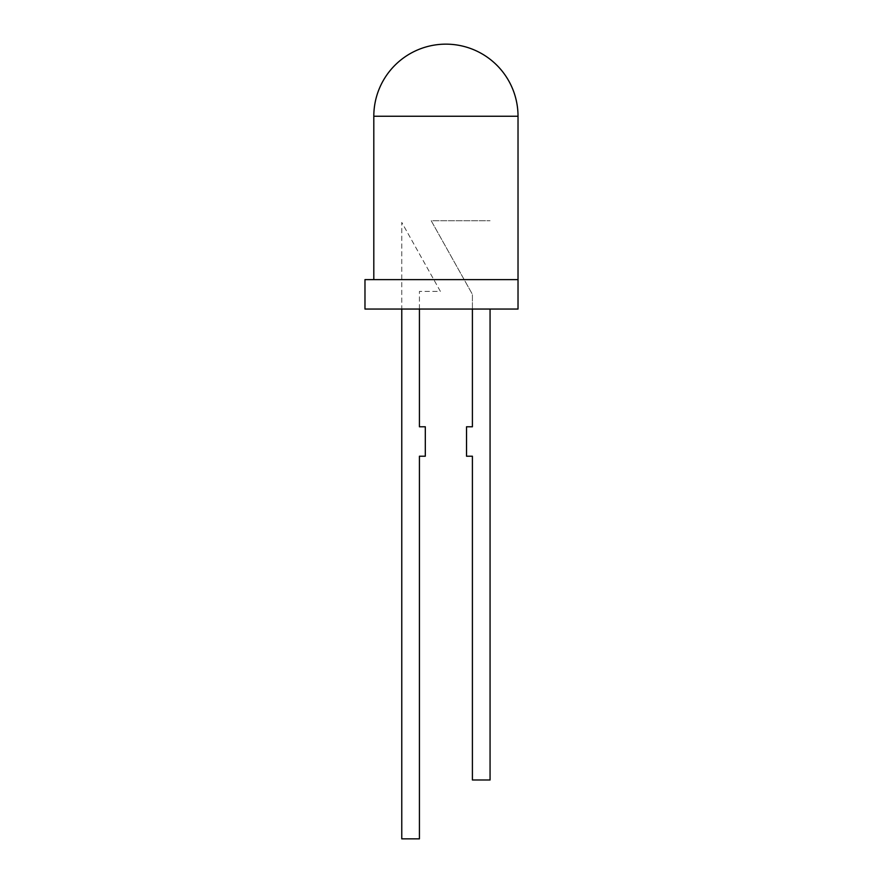 <?xml version="1.0" encoding="UTF-8"?>
<svg xmlns="http://www.w3.org/2000/svg" width="883" height="883" viewBox="0 0 883 883"><rect width="100%" height="100%" fill="white"/><g stroke="black" fill="none" stroke-linecap="round" stroke-linejoin="round"><path stroke-width="0.66" stroke-dasharray="4.42 3.31" d="M364.977 309.05L518.023 309.05M518.023 279.613L364.977 279.613M425.308 456.213L419.425 456.213L419.425 838.85L401.765 838.85L401.765 222.406L440.396 291.39L419.425 291.39L419.425 426.787L425.308 426.787L425.308 456.213M419.425 309.05L419.425 291.39L440.396 291.39L401.765 222.406L401.765 309.05M490.065 309.05L490.065 779.987L472.405 779.987L472.405 456.213L466.522 456.213L466.522 426.787L472.405 426.787L472.405 294.337L431.202 220.75L490.065 220.75L431.202 220.75L472.405 294.337L472.405 309.05M373.807 116.258L518.023 116.258"/><path stroke-width="1.32" d="M373.807 279.613L373.807 116.258A72.108 72.108 0 0 1 445.915 44.15A72.108 72.108 0 0 1 518.023 116.258L518.023 309.05L518.023 279.613L364.977 279.613L364.977 309.05L518.023 309.05M401.765 309.05L401.765 838.85L419.425 838.85L419.425 456.213L425.308 456.213L425.308 426.787L419.425 426.787L419.425 309.05M472.405 309.05L472.405 426.787L466.522 426.787L466.522 456.213L472.405 456.213L472.405 779.987L490.065 779.987L490.065 309.05M518.023 116.258L373.807 116.258"/></g></svg>
